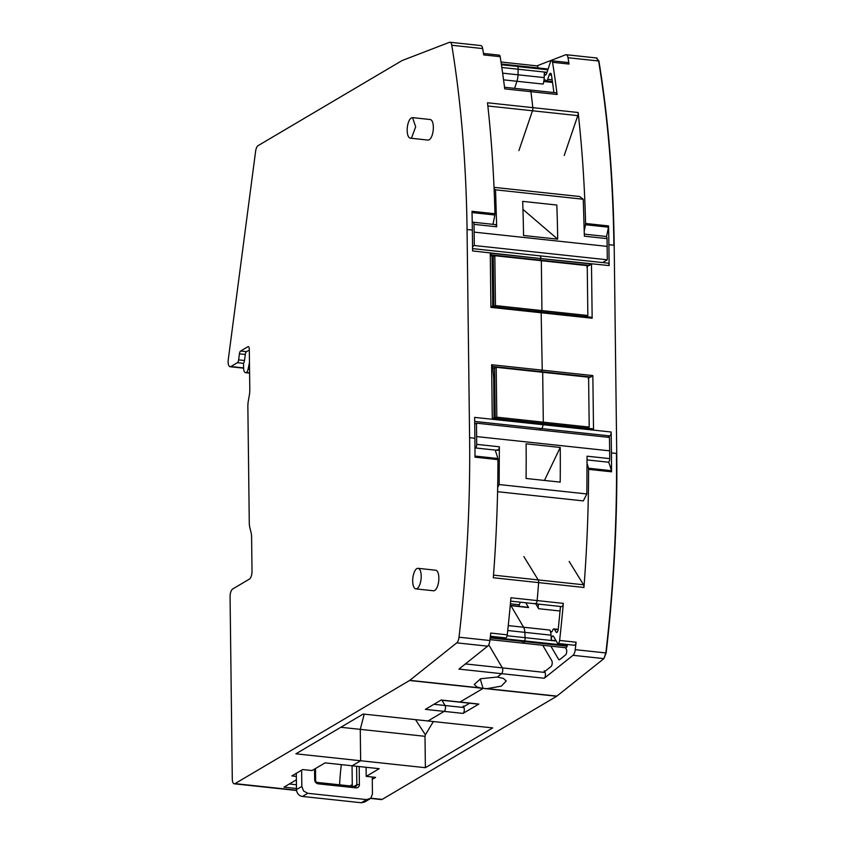 <?xml version="1.0" encoding="UTF-8"?>
<svg xmlns="http://www.w3.org/2000/svg" width="845" height="845" viewBox="0 0 845 845"><rect width="100%" height="100%" fill="white"/><g stroke="black" fill="none" stroke-linecap="round" stroke-linejoin="round"><path stroke-width="1.27" d="M234.266 783.811A6.464 2.588 96.1 0 0 235.037 783.621L409.55 680.5A6.464 2.588 96.1 0 0 409.772 680.341L456.765 642.855A6.464 2.588 96.1 0 0 459.015 637.204A646.002 258.76 96.1 0 0 469.598 437.699L467.053 229.491A646.002 258.76 96.1 0 0 451.779 45.26A6.464 2.588 96.1 0 0 449.962 42.25A6.464 2.588 96.1 0 0 449.424 42.324L402.199 60.513A6.464 2.588 96.1 0 0 401.966 60.629L258 145.699A6.464 2.588 96.1 0 0 255.612 151.244L228.266 359.653A6.464 2.588 96.1 0 0 230.115 366.73A6.464 2.588 96.1 0 0 230.875 366.54L237.403 362.685A3.232 1.289 96.1 0 0 238.628 359.875L239.41 353.844A3.232 1.289 96.1 0 1 240.635 351.034L247.934 346.725A3.232 1.289 96.1 0 1 248.314 346.63A3.232 1.289 96.1 0 1 249.296 349.059L249.793 389.577A12.918 5.176 96.1 0 1 249.307 395.449L248.345 400.857A12.918 5.176 96.1 0 0 247.86 406.73L249.275 522.675A12.918 5.176 96.1 0 0 249.898 527.893L250.976 532.096A12.918 5.176 96.1 0 1 251.599 537.314L252.011 571.283A6.464 2.588 96.1 0 1 249.423 579.089L232.65 589.007A6.464 2.588 96.1 0 0 230.072 596.813L232.29 778.963A6.464 2.588 96.1 0 0 234.266 783.811L296.574 790.487M412.54 117.624L430.2 119.525A10.341 4.14 96.1 0 1 433.327 128.746A10.341 4.14 96.1 0 1 429.218 139.774A10.341 4.14 96.1 0 1 427.992 140.08L410.343 138.179A10.341 4.14 96.1 0 1 407.205 128.958A10.341 4.14 96.1 0 1 411.314 117.93L412.54 117.624L415.677 126.856L411.557 137.883A10.341 4.14 96.1 0 1 410.343 138.179M418.043 568.326L435.703 570.217A10.341 4.14 96.1 0 1 438.83 579.448A10.341 4.14 96.1 0 1 434.721 590.465A10.341 4.14 96.1 0 1 433.496 590.771L415.846 588.88A10.341 4.14 96.1 0 1 412.709 579.649A10.341 4.14 96.1 0 1 416.828 568.622A10.341 4.14 96.1 0 1 418.043 568.326A10.341 4.14 96.1 0 1 421.18 577.547A10.341 4.14 96.1 0 1 417.071 588.574A10.341 4.14 96.1 0 1 415.846 588.88M296.384 779.829L283.983 787.149L296.489 788.491M340.81 727.281L360.266 729.362L364.227 714.141L360.266 729.362L360.646 760.753L352.133 765.781L325.061 762.877L312.058 770.555L302.647 769.552L291.874 775.921L296.341 776.407M415.539 719.644L425.394 734.823L425.003 736.312L360.266 729.362L360.646 760.753L295.908 753.814L363.223 714.036L427.961 720.975L444.195 711.384A3.232 1.289 -83.9 0 0 445.399 708.733A3.232 1.289 -83.9 0 0 445.061 705.512A3.232 1.289 96.1 0 1 445.399 708.733A3.232 1.289 96.1 0 1 444.195 711.384L427.961 720.975L492.698 727.915L425.384 767.693L360.646 760.753L352.133 765.781L379.204 768.686L366.212 776.365L375.624 777.379L372.265 779.354M464.412 706.304L463.102 706.166L463.905 707.529A3.232 1.289 96.1 0 1 464.232 710.751A3.232 1.289 96.1 0 1 463.028 713.402L425.362 709.367L441.174 700.019L460.007 702.037L483.087 688.4L480.213 678.905L483.087 688.4L460.007 702.037A3.232 1.289 96.1 0 1 459.617 702.132A3.232 1.289 -83.9 0 0 460.007 702.037L478.84 704.065A3.232 1.289 96.1 0 1 478.45 704.16L440.974 700.135M481.893 688.252L487.132 688.633L501.349 686.119L506.25 680.964L503.43 678.451L497.399 677.014L480.647 678.757L474.235 684.482L477.055 686.985L481.893 688.252L409.55 680.5M449.962 42.25L480.858 45.567A6.464 2.588 96.1 0 1 482.675 48.566A646.002 258.76 96.1 0 1 483.699 54.914L500.177 56.678A646.002 258.76 96.1 0 1 504.729 88.862L530.924 91.672A646.002 258.76 96.1 0 1 532.825 107.642A3.232 1.289 96.1 0 1 532.487 110.769L518.904 150.59L532.487 110.769L577.8 115.628A3.232 1.289 -83.9 0 0 578.138 112.501A646.002 258.76 -83.9 0 1 578.318 114.107A646.002 258.76 -83.9 0 1 585.585 223.471A2.588 1.035 96.1 0 1 585.49 224.728A72.353 28.983 96.1 0 1 584.265 230.875M504.528 87.246L556.168 92.792A3.232 1.289 -83.9 0 1 557.109 94.482L530.924 91.672A3.232 1.289 -83.9 0 0 529.984 89.982A3.232 1.289 96.1 0 1 530.924 91.672A646.002 258.76 96.1 0 1 532.825 107.642L487.502 102.784A646.002 258.76 96.1 0 1 487.681 104.389A646.002 258.76 96.1 0 1 494.948 213.753L471.996 211.292A646.002 258.76 96.1 0 1 472.344 230.062L472.598 250.944L540.874 258.57L609.139 265.583L608.886 244.701L614.188 245.261L616.734 453.469C617.505 519.02 613.977 585.522 606.15 652.974L603.9 658.625L556.675 696.269L382.172 799.391A6.464 2.588 96.1 0 1 381.401 799.581L370.564 798.419M607.639 437.245L609.879 435.914A3.232 1.289 -83.9 0 0 611.178 432.017L542.902 424.697A3.232 1.289 96.1 0 1 541.613 428.595A3.232 1.289 -83.9 0 0 542.902 424.697L474.636 417.377L474.89 438.259A646.002 258.76 96.1 0 1 474.996 457.166L497.948 459.627A646.002 258.76 96.1 0 1 493.448 575.952A646.002 258.76 96.1 0 1 493.311 577.748L538.624 582.606A646.002 258.76 96.1 0 1 537.135 600.573A3.232 1.289 96.1 0 1 535.498 603.795A3.232 1.289 -83.9 0 0 537.135 600.573L563.33 603.383A646.002 258.76 96.1 0 1 559.622 640.447A3.232 1.289 96.1 0 1 557.996 643.489A3.232 1.289 96.1 0 1 557.425 643.034L553.507 636.37A3.232 1.289 96.1 0 0 552.936 635.926A3.232 1.289 96.1 0 0 551.267 640.193L551.014 635.165A9.686 3.876 96.1 0 0 549.789 630.043L550.687 631.574A3.232 1.289 96.1 0 0 551.257 632.028A3.232 1.289 96.1 0 0 552.577 630.465A3.232 1.289 96.1 0 1 553.887 628.902A3.232 1.289 96.1 0 1 554.457 629.356L558.165 629.747M492.92 418.159L542.511 423.419L542.902 424.391L492.286 418.962L492.92 418.159L492.286 418.962L491.621 364.734L542.236 370.152L541.328 371.948L589.873 377.155L592.852 375.581L593.517 429.809L592.282 428.753L542.511 423.419L542.902 424.391L593.517 429.809M491.558 306.577L490.924 307.379L491.558 306.577L541.149 311.837L542.236 370.152L541.149 372.127L492.772 366.751L491.621 364.734M592.155 318.227L490.924 307.379L490.258 253.151L540.874 258.57L539.955 260.366L588.511 265.573L591.489 263.999L592.155 318.227L590.919 317.171L541.149 311.837L542.236 370.152L592.852 375.581M569.181 561.46L583.536 584.782A3.232 1.289 -83.9 0 1 583.948 587.465L538.624 582.606A3.232 1.289 -83.9 0 0 538.212 579.923L523.868 556.601L538.212 579.923A3.232 1.289 96.1 0 1 538.624 582.606A646.002 258.76 96.1 0 1 537.135 600.573L510.95 597.764A646.002 258.76 96.1 0 1 507.243 634.838L490.765 633.063A646.002 258.76 96.1 0 1 489.91 640.521A6.464 2.588 96.1 0 1 487.66 646.171L458.909 669.103L501.581 673.676L497.399 677.014L501.581 673.676A3.232 1.289 96.1 0 0 502.69 670.972A3.232 1.289 96.1 0 0 502.342 667.877A3.232 1.289 96.1 0 1 502.69 670.972A3.232 1.289 96.1 0 1 501.581 673.676L544.254 678.25A3.232 1.289 -83.9 0 0 545.363 675.546A3.232 1.289 -83.9 0 0 545.004 672.462L502.342 667.877L488.737 644.735L502.342 667.877L465.405 663.927M472.577 248.62L539.881 255.834A3.232 1.289 96.1 0 0 539.501 255.929A3.232 1.289 96.1 0 1 539.881 255.834A3.232 1.289 96.1 0 1 540.874 258.264A3.232 1.289 96.1 0 0 539.881 255.834L608.157 263.154A3.232 1.289 96.1 0 1 609.139 265.583M492.033 306.904L492.667 306.101L492.709 296.679L492.065 256.848L490.258 253.151M540.113 311.72L540.039 311.182L540.113 311.72M493.406 418.486L494.029 417.683L493.702 378.074L492.772 366.751M541.476 423.303L541.413 422.764L541.476 423.303M609.879 435.914L541.613 428.595L539.374 429.925L541.613 428.595L474.689 421.423M463.905 707.529L445.061 705.512L441.977 700.241L445.061 705.512L433.907 704.307M494.948 213.753A2.588 1.035 96.1 0 1 494.853 215.01A72.353 28.983 96.1 0 1 492.91 224.337M500.177 56.678A3.232 1.289 -83.9 0 0 499.258 55.147L483.467 53.457M507.243 634.838A3.232 1.289 96.1 0 1 505.616 637.869L490.406 636.243M495.096 450.058A72.353 28.983 96.1 0 1 497.821 458.508A2.588 1.035 96.1 0 1 497.948 459.627M547.866 69.776L517.658 66.533A3.876 1.553 96.1 0 1 518.154 69.227A3.876 1.553 -83.9 0 0 517.658 66.533L517.415 66.121A3.232 1.289 -83.9 0 0 516.844 65.667A3.232 1.289 96.1 0 1 517.415 66.121L501.36 64.4M547.021 72.321L518.154 69.227L518.017 74.793A9.686 3.876 96.1 0 1 516.929 81.278A9.686 3.876 -83.9 0 0 518.017 74.793L502.627 73.145M546.916 72.628L544.338 72.353L544.201 77.603A9.686 3.876 -83.9 0 1 543.124 84.077L516.929 81.278L514.594 88.334L516.929 81.278L503.557 79.842M507.084 635.746L525.094 637.679L524.829 632.356L551.014 635.165M490.29 637.236L524.671 640.922A3.876 1.553 96.1 0 0 525.094 637.679A3.876 1.553 96.1 0 1 524.671 640.922L524.439 641.619A3.232 1.289 96.1 0 1 523.129 643.182A3.232 1.289 96.1 0 1 522.559 642.728M508.246 625.596L523.604 627.243L510.929 605.675L523.604 627.243A9.686 3.876 96.1 0 1 524.829 632.356L525.094 637.679L556.242 641.017M510.264 605.369L510.591 605.411A1.933 0.771 96.1 0 1 510.929 605.675L528.59 607.576L525.759 602.749M472.239 222.932A2.905 1.162 96.1 0 1 473.137 222.214A2.905 1.162 96.1 0 1 474.024 224.358L496.68 226.787L495.54 189.829L583.24 199.24L579.607 196.515L494.029 187.347M496.68 226.787L495.793 224.643L473.137 222.214M495.54 189.829L494.093 188.752M583.24 199.24L584.37 236.188L607.027 238.617A2.905 1.162 96.1 0 0 606.14 236.473L584.339 234.128M523.456 229.66A646.002 258.76 -83.9 0 0 522.675 201.374L556.813 205.029A646.002 258.76 -83.9 0 1 557.594 233.315A646.002 258.76 -83.9 0 1 557.679 239.156L523.551 235.501A646.002 258.76 -83.9 0 0 523.456 229.66M472.545 246.55L474.298 245.525L474.14 232.121A646.002 258.76 -83.9 0 0 474.024 224.358M602.601 262.563L607.312 259.785L607.143 246.381A646.002 258.76 -83.9 0 0 607.027 238.617M557.679 239.156L522.96 209.402M607.312 259.785L474.298 245.525M497.589 491.705L583.325 500.895L586.842 493.955L587.064 456.194L609.72 458.624A2.905 1.162 -83.9 0 1 608.21 462.183L587.085 459.923M497.673 487.459L499.141 484.555L586.842 493.955M499.141 484.555L499.363 446.794L476.707 444.364A2.905 1.162 -83.9 0 1 475.196 447.924A2.905 1.162 -83.9 0 1 474.974 447.85M497.219 449.698C498.296 450.924 499.004 449.952 499.363 446.794M560.277 453.321A646.002 258.76 96.1 0 1 560.193 482.125L526.065 478.46A646.002 258.76 96.1 0 0 526.15 449.667A646.002 258.76 96.1 0 0 526.097 443.805L560.224 447.459A646.002 258.76 96.1 0 1 560.277 453.321M474.721 424.211L476.474 423.176L609.477 437.435L609.646 450.839A646.002 258.76 96.1 0 1 609.72 458.624M476.474 423.176L476.633 436.58A646.002 258.76 96.1 0 1 476.707 444.364M560.224 447.459L544.465 480.435M510.644 601.133L535.498 603.795A3.232 1.289 96.1 0 1 534.927 603.341M542.353 423.451L492.73 418.085M540.99 311.868L491.367 306.503M591.489 263.999L540.874 258.57L539.955 260.366L491.41 255.169M578.138 112.501L532.825 107.642A3.232 1.289 96.1 0 1 532.487 110.769L487.861 105.984M586.821 267.009L588.511 265.573M586.694 316.178L587.634 316.822M588.183 378.592L589.873 377.155M588.057 427.76L588.997 428.404M510.401 603.826L519.348 604.788L520.214 602.158M563.33 603.383A3.232 1.289 96.1 0 1 561.682 606.604L535.498 603.795M560.457 606.467A639.538 256.172 96.1 0 1 558.218 629.367A3.232 1.289 96.1 0 1 556.591 632.461A3.232 1.289 96.1 0 1 556.021 632.007L554.457 629.356M535.762 603.826L538.624 608.706A3.232 1.289 96.1 0 1 538.635 604.133M519.348 604.788A3.232 1.289 96.1 0 1 518.429 606.245M510.232 605.601L510.929 605.675A1.933 0.771 96.1 0 0 510.591 605.411L528.252 607.302A1.933 0.771 96.1 0 1 528.59 607.576M565.474 647.724L566.308 649.15A3.232 1.289 -83.9 0 1 566.657 652.234A3.232 1.289 -83.9 0 1 565.548 654.938L559.675 659.628A3.232 1.289 -83.9 0 1 559.179 659.797A3.232 1.289 -83.9 0 1 558.608 659.353L550.855 646.15M596.95 58.02L566.192 54.714A6.464 2.588 96.1 0 1 568.02 57.724L598.619 60.998C607.977 118.3 613.058 179.71 613.893 245.23M596.559 58.104L598.915 61.03C608.263 118.332 613.354 179.742 614.188 245.261M536.902 65.868L565.664 54.788A6.464 2.588 96.1 0 1 566.192 54.714M559.622 640.447L576.1 642.211A646.002 258.76 -83.9 0 1 575.255 649.668A6.464 2.588 96.1 0 1 573.005 655.319L544.254 678.25M501.814 67.484L518.154 69.227L518.017 74.793L544.201 77.603M501.423 64.79L547.982 69.396M553.908 92.549A639.538 256.172 -83.9 0 0 551.447 74.867A3.232 1.289 -83.9 0 0 550.518 73.283A3.232 1.289 -83.9 0 0 549.208 74.846L547.74 79.293A3.232 1.289 -83.9 0 1 546.419 80.856A3.232 1.289 -83.9 0 1 545.849 80.402A3.232 1.289 -83.9 0 0 545.279 79.958A3.232 1.289 -83.9 0 0 543.969 81.521L552.535 82.44M557.109 94.482A646.002 258.76 -83.9 0 0 552.556 62.298A3.232 1.289 -83.9 0 0 551.637 60.766A3.232 1.289 -83.9 0 0 550.327 62.329L546.63 73.483A3.232 1.289 -83.9 0 1 545.321 75.047A3.232 1.289 -83.9 0 1 544.338 72.353M543.124 84.077L543.969 81.521M585.585 223.471L608.537 225.932A646.002 258.76 96.1 0 1 608.886 244.701M608.537 225.932A2.588 1.035 96.1 0 1 608.442 227.189A72.353 28.983 96.1 0 1 606.467 236.632M611.178 432.017L611.431 452.899A646.002 258.76 -83.9 0 1 611.537 471.806A2.588 1.035 -83.9 0 0 611.41 470.686A72.353 28.983 -83.9 0 0 608.611 462.067M583.948 587.465A646.002 258.76 -83.9 0 0 584.085 585.669A646.002 258.76 -83.9 0 0 588.585 469.345A2.588 1.035 -83.9 0 0 588.458 468.225A72.353 28.983 -83.9 0 0 587.095 463.535M545.352 671.057L544.106 670.919A3.232 1.289 -83.9 0 0 544.676 671.374A3.232 1.289 -83.9 0 0 545.173 671.194L551.046 666.515A3.232 1.289 -83.9 0 0 552.155 663.8A3.232 1.289 -83.9 0 0 551.806 660.716L542.733 645.284M463.102 706.166A3.232 1.289 -83.9 0 0 463.673 706.61A3.232 1.289 -83.9 0 0 464.053 706.515L469.651 703.209M567.344 645.495L524.671 640.922L524.439 641.619A3.232 1.289 96.1 0 1 523.129 643.182L565.801 647.756A3.232 1.289 96.1 0 0 567.111 646.193L567.344 645.495A3.876 1.553 96.1 0 0 567.597 644.513M549.789 630.043L523.604 627.243A9.686 3.876 96.1 0 1 524.829 632.356L507.718 630.518M568.02 57.724A646.002 258.76 -83.9 0 1 569.034 64.062A3.232 1.289 -83.9 0 0 568.125 62.53L551.637 60.766M538.011 67.938A3.232 1.289 -83.9 0 0 537.029 65.878L501 62.012M463.028 713.402L478.84 704.065M576.1 642.211A3.232 1.289 96.1 0 1 574.473 645.253L557.996 643.489M544.106 670.919L545.004 672.462M577.8 115.628L564.217 155.448M425.394 734.823L433.348 721.556M352.28 784.593L350.02 785.924M425.003 736.312L425.384 767.693M339.595 784.815A106.977 42.852 96.1 0 1 341.338 764.63M366.096 767.281L366.212 776.365M301.623 770.154L301.823 786.431L303.598 791.026L307.781 793.297L366.635 799.602L370.775 798.219L372.444 794.004L372.244 777.009M359.178 766.542L359.4 784.509A3.876 3.401 59.4 0 1 355.914 787.867L318.248 783.833A3.876 3.401 59.4 0 1 314.678 779.713L314.541 769.098M356.611 766.267L356.833 784.794L359.4 784.509M296.299 773.302L296.5 789.579A6.464 5.672 59.4 0 0 298.274 794.173A6.464 5.672 59.4 0 0 302.457 796.444L307.781 793.297M369.846 798.926L364.522 802.074L361.311 802.75L302.457 796.444M315.491 768.527L315.639 780.379A1.933 1.701 59.4 0 0 317.424 782.438L355.09 786.473A1.933 1.701 59.4 0 0 356.833 784.794L354.161 786.368M352.048 765.771L352.291 786.177M249.307 350.02L246.518 351.668A3.232 1.289 -83.9 0 0 245.293 354.467L244.511 360.509A3.232 1.289 -83.9 0 1 243.54 363.096L243.592 367.839A6.464 2.588 -83.9 0 0 244.427 371.779A6.464 2.588 -83.9 0 0 245.568 372.687A6.464 2.588 -83.9 0 0 246.339 372.497A5.165 2.07 -83.9 0 0 247.395 371.198A5.165 2.07 -83.9 0 0 248.145 368.916L249.465 362.494M493.712 295.496L492.709 296.088M493.406 270.558L492.403 271.161M492.445 274.477L493.459 274.509M492.667 292.771L493.67 291.546M516.211 308.932L519.738 308.943M587.845 315.502L541.941 310.58L541.328 260.704L541.941 310.58L540.346 311.52L541.941 310.58L495.445 305.594L493.85 306.534L493.237 256.669L494.832 255.718L587.233 265.626L587.845 315.502L586.25 316.442M492.445 274.541L493.459 274.657M495.445 305.594L494.832 255.718M561.534 313.791L565.052 313.801M495.075 407.079L494.071 407.67M494.769 382.141L493.765 382.743M493.807 386.059L494.821 386.102M494.029 404.354L495.033 403.128M517.573 420.514L521.101 420.525M589.208 427.084L543.303 422.162L542.691 372.286L543.303 422.162L541.708 423.102L543.303 422.162L496.807 417.176L495.212 418.117L494.6 368.251L496.195 367.3L588.595 377.208L589.208 427.084L587.613 428.024M493.807 386.123L494.821 386.239M496.807 417.176L496.195 367.3M562.897 425.373L566.425 425.384M451.779 45.26L482.675 48.566M467.053 229.491L472.344 230.062M469.598 437.699L474.89 438.259M459.015 637.204L489.91 640.521M456.765 642.855L487.66 646.171M409.772 680.341L479.559 687.819M490.924 254.831L589.799 265.436M492.065 256.848L493.248 256.975M492.17 265.848L493.353 265.974M492.339 266.587L493.364 266.693M492.381 269.397L493.395 269.502M492.381 269.439L493.395 269.544M492.381 269.756L493.395 269.861L492.381 269.766M492.392 270.136L493.406 270.252M492.709 296.542L493.723 296.648L492.709 296.542M492.709 296.658L493.733 296.764M492.561 297.102L493.733 297.229M492.667 306.101L493.839 306.228M516.654 308.668L519.738 308.995M492.286 366.413L591.162 377.018M493.427 368.431L494.61 368.557M493.543 377.43L494.716 377.557M493.712 378.169L494.726 378.275M493.744 380.979L494.758 381.084M493.744 381.021L494.758 381.127M493.744 381.338L494.769 381.444L493.744 381.349M493.755 381.718L494.769 381.834M494.071 408.124L495.085 408.23L494.071 408.124M494.071 408.241L495.096 408.346M493.924 408.684L495.096 408.811M494.029 417.683L495.212 417.81M518.017 420.25L521.101 420.578M583.536 584.782L493.512 575.128M472.028 212.57L494.853 215.01M497.821 458.508L474.996 456.057M490.206 637.943L567.111 646.193M247.934 346.725L248.662 346.809M246.518 351.668L240.635 351.034M245.293 354.467L239.41 353.844M244.511 360.509L238.628 359.875M243.54 363.339L237.403 362.685M243.592 367.902L230.875 366.54M235.037 783.621L296.542 790.212M296.437 784.762L289.328 783.991M607.143 246.381L474.14 232.121M476.633 436.58L609.646 450.839M561.978 313.527L565.062 313.854M590.433 317.171L541.286 311.9M563.34 425.109L566.425 425.436M591.796 428.753L542.648 423.482M556.052 640.7L551.267 640.193M551.912 631.711L550.687 631.574M556.021 632.007L557.235 632.134M560.034 610.998L538.624 608.706M558.608 659.353L559.855 659.48M598.915 61.03L596.264 58.073M616.734 453.469L616.438 453.438C617.209 518.988 613.681 585.49 605.854 652.942L603.9 658.625M606.15 652.974L575.255 649.668M573.005 655.319L603.605 658.593M551.479 75.089L549.208 74.846M552.155 79.768L547.74 79.293M585.49 224.728L608.442 227.189M611.537 471.806L588.585 469.345M611.41 470.686L588.458 468.225M569.034 64.062L552.556 62.298M484.333 688.517L556.39 696.238M487.132 688.633L556.623 696.079M611.431 452.899L616.438 453.438M370.828 798.176L382.172 799.391M296.5 789.579L301.823 786.431M361.311 802.75L366.635 799.602M355.09 786.473L355.914 787.867M317.424 782.438L318.248 783.833M315.639 780.379L314.678 779.713M249.539 369.064L248.145 368.916M249.592 372.846L246.339 372.497M548.109 69.015L501.296 63.998M490.015 639.633L523.129 643.182M243.603 368.177L230.115 366.73M497.863 450.353L475.196 447.924M552.408 81.5L546.419 80.856M558.218 629.367L553.887 628.902M249.592 373.12L245.568 372.687"/></g></svg>
